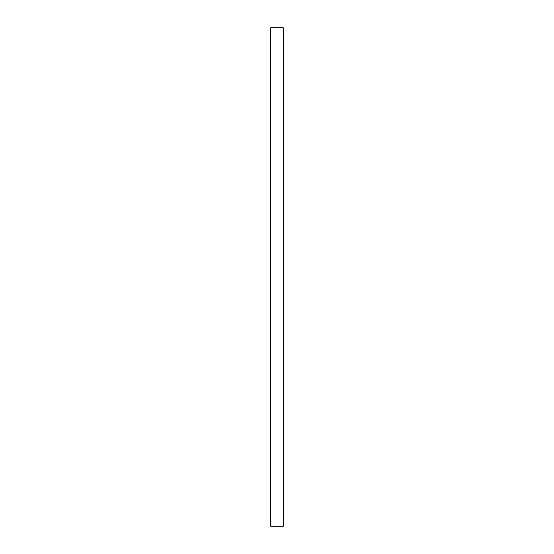 <?xml version="1.0" encoding="UTF-8"?>
<svg xmlns="http://www.w3.org/2000/svg" width="554" height="554" viewBox="0 0 554 554"><rect width="100%" height="100%" fill="white"/><g stroke="black" fill="none" stroke-linecap="round" stroke-linejoin="round"><path stroke-width="0.42" stroke-dasharray="2.77 2.08" d="M283.233 526.3L283.233 27.7M270.767 526.3L270.767 27.7"/><path stroke-width="0.83" d="M283.233 277L283.233 526.3L270.767 526.3L270.767 27.7L283.233 27.7L283.233 277"/></g></svg>

